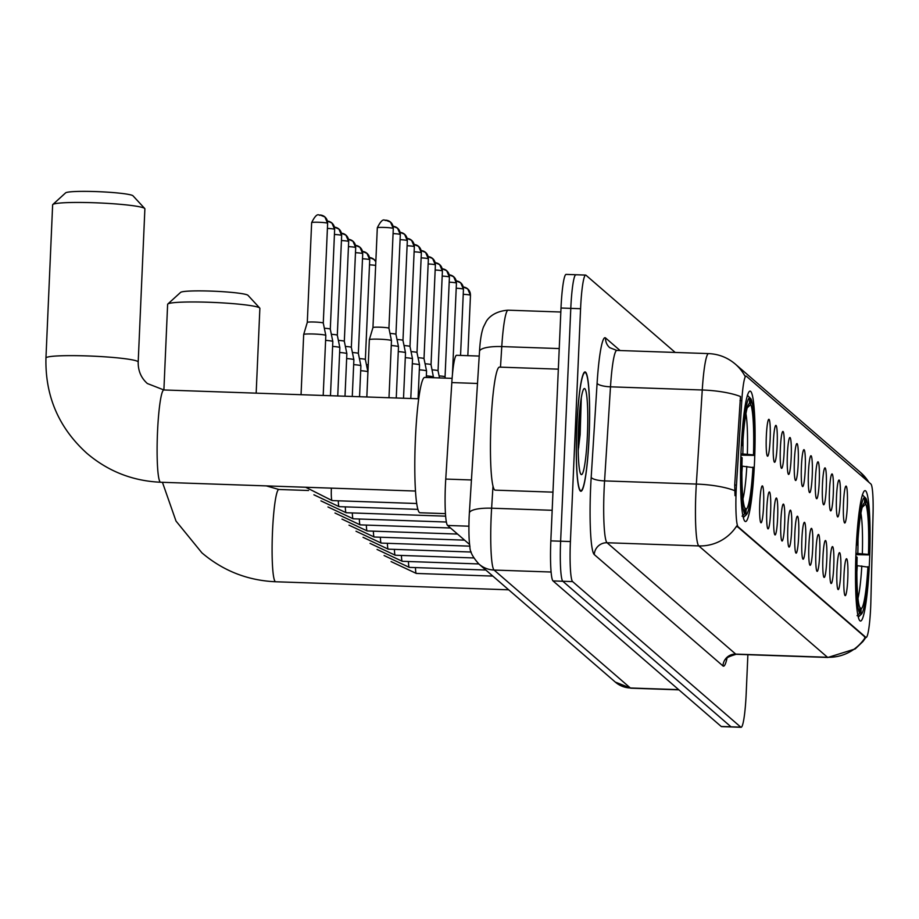 <?xml version="1.0" encoding="UTF-8"?>
<svg xmlns="http://www.w3.org/2000/svg" width="919" height="919" viewBox="0 0 919 919"><rect width="100%" height="100%" fill="white"/><g stroke="black" fill="none" stroke-linecap="round" stroke-linejoin="round"><path stroke-width="1.38" d="M754.51 462.142A65.249 6.938 92 0 0 750.053 391.115A65.249 6.938 92 0 0 741.093 450.517A65.249 6.938 92 0 0 745.55 521.544A65.249 6.938 92 0 0 754.51 462.142M869.5 561.647A65.249 6.938 92 0 0 865.043 490.631A65.249 6.938 92 0 0 856.083 550.033A65.249 6.938 92 0 0 860.54 621.049A65.249 6.938 92 0 0 869.5 561.647M843.504 502.911A18.472 1.964 -88 0 1 845.917 486.128A18.472 1.964 -88 0 1 847.307 506.197A18.472 1.964 -88 0 1 844.641 522.968A18.472 1.964 -88 0 1 843.504 502.911M836.497 496.834A18.472 1.964 -88 0 1 838.898 480.063A18.472 1.964 -88 0 1 840.288 500.12A18.472 1.964 -88 0 1 837.634 516.892A18.472 1.964 -88 0 1 836.497 496.834M829.478 490.769A18.472 1.964 -88 0 1 831.89 473.986A18.472 1.964 -88 0 1 833.28 494.054A18.472 1.964 -88 0 1 830.615 510.826A18.472 1.964 -88 0 1 829.478 490.769M822.459 484.692A18.472 1.964 -88 0 1 824.871 467.92A18.472 1.964 -88 0 1 826.261 487.978A18.472 1.964 -88 0 1 823.596 504.749A18.472 1.964 -88 0 1 822.459 484.692M815.44 478.627A18.472 1.964 -88 0 1 817.853 461.843A18.472 1.964 -88 0 1 819.243 481.912A18.472 1.964 -88 0 1 816.577 498.684A18.472 1.964 -88 0 1 815.44 478.627M808.433 472.55A18.472 1.964 -88 0 1 810.834 455.778A18.472 1.964 -88 0 1 812.224 475.835A18.472 1.964 -88 0 1 809.57 492.607A18.472 1.964 -88 0 1 808.433 472.55M801.414 466.484A18.472 1.964 -88 0 1 803.826 449.701A18.472 1.964 -88 0 1 805.216 469.77A18.472 1.964 -88 0 1 802.551 486.542A18.472 1.964 -88 0 1 801.414 466.484M794.395 460.408A18.472 1.964 -88 0 1 796.807 443.624A18.472 1.964 -88 0 1 798.197 463.693A18.472 1.964 -88 0 1 795.532 480.465A18.472 1.964 -88 0 1 794.395 460.408M787.376 454.331A18.472 1.964 -88 0 1 789.789 437.559A18.472 1.964 -88 0 1 791.179 457.628A18.472 1.964 -88 0 1 788.525 474.399A18.472 1.964 -88 0 1 787.376 454.331M780.369 448.265A18.472 1.964 -88 0 1 782.781 431.482A18.472 1.964 -88 0 1 784.16 451.551A18.472 1.964 -88 0 1 781.506 468.322A18.472 1.964 -88 0 1 780.369 448.265M773.35 442.188A18.472 1.964 -88 0 1 775.762 425.417A18.472 1.964 -88 0 1 777.152 445.485A18.472 1.964 -88 0 1 774.487 462.246A18.472 1.964 -88 0 1 773.35 442.188M766.331 436.123A18.472 1.964 -88 0 1 768.744 419.34A18.472 1.964 -88 0 1 770.133 439.408A18.472 1.964 -88 0 1 767.468 456.18A18.472 1.964 -88 0 1 766.331 436.123M843.975 575.558A18.472 1.964 -88 0 1 846.388 558.775A18.472 1.964 -88 0 1 847.777 578.844A18.472 1.964 -88 0 1 845.112 595.615A18.472 1.964 -88 0 1 843.975 575.558M836.956 569.481A18.472 1.964 -88 0 1 839.369 552.698A18.472 1.964 -88 0 1 840.759 572.767A18.472 1.964 -88 0 1 838.094 589.538A18.472 1.964 -88 0 1 836.956 569.481M829.949 563.416A18.472 1.964 -88 0 1 832.35 546.633A18.472 1.964 -88 0 1 833.74 566.701A18.472 1.964 -88 0 1 831.086 583.473A18.472 1.964 -88 0 1 829.949 563.416M822.93 557.339A18.472 1.964 -88 0 1 825.342 540.556A18.472 1.964 -88 0 1 826.732 560.624A18.472 1.964 -88 0 1 824.067 577.396A18.472 1.964 -88 0 1 822.93 557.339M815.911 551.262A18.472 1.964 -88 0 1 818.324 534.49A18.472 1.964 -88 0 1 819.714 554.559A18.472 1.964 -88 0 1 817.048 571.319A18.472 1.964 -88 0 1 815.911 551.262M808.892 545.197A18.472 1.964 -88 0 1 811.305 528.414A18.472 1.964 -88 0 1 812.695 548.482A18.472 1.964 -88 0 1 810.041 565.254A18.472 1.964 -88 0 1 808.892 545.197M801.885 539.12A18.472 1.964 -88 0 1 804.297 522.348A18.472 1.964 -88 0 1 805.676 542.417A18.472 1.964 -88 0 1 803.022 559.177A18.472 1.964 -88 0 1 801.885 539.12M794.866 533.054A18.472 1.964 -88 0 1 797.278 516.271A18.472 1.964 -88 0 1 798.668 536.34A18.472 1.964 -88 0 1 796.003 553.112A18.472 1.964 -88 0 1 794.866 533.054M787.847 526.978A18.472 1.964 -88 0 1 790.26 510.206A18.472 1.964 -88 0 1 791.65 530.274A18.472 1.964 -88 0 1 788.984 547.035A18.472 1.964 -88 0 1 787.847 526.978M780.84 520.912A18.472 1.964 -88 0 1 783.241 504.129A18.472 1.964 -88 0 1 784.631 524.198A18.472 1.964 -88 0 1 781.977 540.969A18.472 1.964 -88 0 1 780.84 520.912M773.821 514.835A18.472 1.964 -88 0 1 776.233 498.064A18.472 1.964 -88 0 1 777.623 518.121A18.472 1.964 -88 0 1 774.958 534.892A18.472 1.964 -88 0 1 773.821 514.835M766.802 508.77A18.472 1.964 -88 0 1 769.214 491.987A18.472 1.964 -88 0 1 770.604 512.055A18.472 1.964 -88 0 1 767.939 528.827A18.472 1.964 -88 0 1 766.802 508.77M759.783 502.693A18.472 1.964 -88 0 1 762.196 485.921A18.472 1.964 -88 0 1 763.586 505.978A18.472 1.964 -88 0 1 760.921 522.75A18.472 1.964 -88 0 1 759.783 502.693M870.867 601.382A33.245 3.527 -88 0 1 870.672 607.172A33.245 3.527 -88 0 1 866.1 637.441A33.245 3.527 -88 0 1 865.801 637.304L738.152 526.828A33.245 3.527 -88 0 1 736.475 485.083L741.794 400.65A33.245 3.527 -88 0 1 746.056 376.089A33.245 3.527 -88 0 1 746.354 376.216L870.879 483.991A33.245 3.527 -88 0 1 873.05 514.249L870.867 601.382M469.643 544.53L447.599 525.461A36.932 3.929 -88 0 1 445.749 479.075L451.815 382.58A36.932 3.929 -88 0 1 456.548 355.285L479.224 356.067M589.102 436.904A59.712 6.341 92 0 0 585.024 371.919A59.712 6.341 92 0 0 576.822 426.278A59.712 6.341 92 0 0 580.9 491.263A59.712 6.341 92 0 0 589.102 436.904M865.342 637.338L736.67 525.99A43.09 42.688 130.9 0 1 698.808 545.92A49.247 5.238 -88 0 1 695.89 492.515A49.247 5.238 -88 0 1 696.338 484.072L702.254 389.989A49.247 5.238 -88 0 1 708.56 353.597L616.81 350.426A49.247 5.238 92 0 0 610.492 386.819L604.576 480.901A49.247 5.238 92 0 0 604.128 489.345A49.247 5.238 92 0 0 607.057 542.75L735.717 654.098A49.247 5.238 92 0 0 736.153 654.294C728.652 656.511 725.344 658.291 726.217 659.624L726.895 657.407M578.223 437.467A49.856 5.296 92 0 0 578.304 435.686A49.856 5.296 92 0 0 578.637 425.405M576.19 274.884A36.932 3.929 92 0 0 575.857 274.735L566.07 274.402A36.932 3.929 92 0 0 561.004 308.026L550.837 540.877L560.624 541.211A36.932 3.929 92 0 0 562.819 581.267L730.996 726.803A36.932 3.929 92 0 0 731.317 726.952A36.932 3.929 92 0 1 730.996 726.803L562.819 581.267A36.932 3.929 92 0 1 560.624 541.211L570.791 308.359L560.624 541.211L570.412 541.544A36.932 3.929 92 0 0 572.606 581.601L740.783 727.147A36.932 3.929 92 0 0 741.105 727.297A36.932 3.929 92 0 0 746.182 693.673L747.882 654.696M575.857 274.735A36.932 3.929 92 0 0 570.791 308.359A36.932 3.929 92 0 1 575.857 274.735L585.644 275.08A36.932 3.929 92 0 0 580.578 308.704L570.412 541.544M746.056 376.089L744.907 376.055A43.09 42.688 -49.1 0 0 735.326 364.108C727.607 357.548 718.692 354.045 708.56 353.597M735.016 495.686L734.706 485.025L740.473 396.526A43.09 11.017 -176.4 0 0 702.254 389.989L610.492 386.819A12.315 3.148 3.6 0 1 597.097 383.189A61.562 6.536 -88 0 1 605.552 337.951L620.107 350.541M675.212 352.448L585.977 275.229A36.932 3.929 92 0 0 585.644 275.08M578.304 434.262A49.247 5.238 92 0 0 578.499 428.599M550.837 540.877A36.932 3.929 92 0 0 553.031 580.923L721.208 726.469A36.932 3.929 92 0 0 721.53 726.619L741.105 727.297M578.66 447.519A59.092 6.284 92 0 0 579.257 436.514A59.092 6.284 92 0 0 579.763 409.736M576.879 426.336A59.092 6.284 92 0 0 580.923 490.654A59.092 6.284 92 0 0 589.045 436.847A59.092 6.284 92 0 0 585.001 372.528A59.092 6.284 92 0 0 576.879 426.336M558.327 369.151L499.442 367.118A61.562 6.536 92 0 0 490.987 423.154A61.562 6.536 92 0 0 495.203 490.149L552.962 492.147M587.39 435.422A43.09 4.584 92 0 0 583.956 388.76A43.09 4.584 92 0 0 578.533 427.76A43.09 4.584 92 0 0 580.992 474.388A43.09 4.584 92 0 0 587.39 435.422M578.2 450.482L580.142 434.607L581.29 397.732M580.9 400.19L578.177 440.729M256.171 393.16L259.87 308.382A46.168 3.917 -177.5 0 0 259.721 308.037A46.168 3.917 -177.5 0 0 259.629 307.945A46.168 3.917 -177.5 0 0 213.426 302.431A46.168 3.917 -177.5 0 0 167.809 304.028L180.595 292.391A33.854 2.872 2.5 0 1 214.047 291.22A33.854 2.872 2.5 0 1 247.935 295.275A33.854 2.872 2.5 0 1 247.992 295.332A33.854 2.872 2.5 0 1 248.05 295.401M167.809 304.028A46.168 3.917 -177.5 0 0 167.626 304.35L163.892 389.966L147.35 383.522C141.089 377.927 138.045 370.771 138.195 362.052L144.88 208.866A46.168 3.917 -177.5 0 0 144.731 208.521A46.168 3.917 -177.5 0 0 144.639 208.441A46.168 3.917 -177.5 0 0 98.436 202.915A46.168 3.917 -177.5 0 0 52.82 204.512A46.168 3.917 -177.5 0 0 52.636 204.834L45.95 358.031A46.168 3.917 2.5 0 1 89.786 356.021A46.168 3.917 2.5 0 1 137.953 361.627A46.168 3.917 2.5 0 1 138.195 362.052M855.945 553.33L868.466 554.398A52.934 5.629 92 0 0 865.709 504.049L865.951 498.374L863.343 495.823M865.951 498.374A58.598 6.226 92 0 1 869.052 554.904L855.899 554.662M855.819 556.707L856.531 556.788A58.598 6.226 92 0 0 859.621 613.306L857.071 615.684M856.347 544.45L857.059 544.53A58.598 6.226 92 0 1 864.687 497.282L862.355 494.732M856.531 556.788L857.117 557.293A52.934 5.629 92 0 0 859.874 607.631L859.621 613.306M864.687 497.282L864.446 502.957A52.934 5.629 92 0 0 864.009 503.221A52.934 5.629 92 0 0 857.645 545.036L857.059 544.53M869.052 554.904L868.466 554.398M863.573 503.761L864.446 502.957M857.645 545.036L856.313 545.116M865.709 504.049L862.206 507.322M861.448 614.099A58.598 6.226 92 0 1 860.896 614.397L858.335 616.787A61.068 6.49 92 0 0 858.943 616.465L861.448 614.099A58.598 6.226 92 0 0 868.512 567.161L856.922 565.633M860.896 614.397L861.137 608.734A52.934 5.629 92 0 0 867.927 566.655M859.644 607.103L861.137 608.734M52.82 204.512L65.605 192.875A33.854 2.872 2.5 0 1 99.057 191.703A33.854 2.872 2.5 0 1 132.945 195.758A33.854 2.872 2.5 0 1 133.014 195.827A33.854 2.872 2.5 0 1 133.06 195.885M740.955 453.814L753.477 454.882A52.934 5.629 92 0 0 750.72 404.532L750.972 398.869L748.365 396.307M452.114 378.364L424.704 377.422A67.707 7.191 92 0 0 415.399 439.064A67.707 7.191 92 0 0 420.029 512.768L445.462 513.641M750.972 398.869A58.598 6.226 92 0 1 754.062 455.387L740.909 455.146M740.84 457.191L741.541 457.271A58.598 6.226 92 0 0 744.631 513.79L742.081 516.168M741.357 444.934L742.07 445.014A58.598 6.226 92 0 1 749.697 397.766L747.365 395.216M741.541 457.271L742.127 457.777A52.934 5.629 92 0 0 744.884 508.127L744.631 513.79M749.697 397.766L749.456 403.441A52.934 5.629 92 0 0 749.019 403.705A52.934 5.629 92 0 0 742.655 445.52L742.07 445.014M754.062 455.387L753.477 454.882M748.594 404.245L749.456 403.441M742.655 445.52L741.323 445.6M750.72 404.532L747.216 407.806M746.458 514.583A58.598 6.226 92 0 1 745.906 514.893L743.345 517.271A61.068 6.49 92 0 0 743.953 516.949L746.458 514.583A58.598 6.226 92 0 0 753.534 467.645L741.932 466.117M745.906 514.893L746.148 509.218A52.934 5.629 92 0 0 752.948 467.139M744.654 507.587L746.148 509.218M366.428 364.671A8.007 0.678 2.5 0 1 368.243 364.809M360.685 370.702A11.085 0.942 2.5 0 1 367.853 371.804A11.085 0.942 2.5 0 1 367.91 371.885A11.085 0.942 2.5 0 1 367.91 371.908A11.085 0.942 2.5 0 1 367.841 372M359.421 358.594A8.007 0.678 2.5 0 1 365.337 359.444A8.007 0.678 2.5 0 1 365.371 359.501A8.007 0.678 2.5 0 1 365.371 359.513L367.91 371.885L366.819 396.974M353.666 364.636A11.085 0.942 2.5 0 1 360.834 365.728A11.085 0.942 2.5 0 1 360.891 365.808A11.085 0.942 2.5 0 1 360.903 365.831A11.085 0.942 2.5 0 1 360.834 365.934M352.402 352.528A8.007 0.678 2.5 0 1 358.318 353.367A8.007 0.678 2.5 0 1 358.353 353.424A8.007 0.678 2.5 0 1 358.353 353.447M346.658 358.559A11.085 0.942 2.5 0 1 353.826 359.662A11.085 0.942 2.5 0 1 353.884 359.743A11.085 0.942 2.5 0 1 353.884 359.766A11.085 0.942 2.5 0 1 353.815 359.857M345.383 346.452A8.007 0.678 2.5 0 1 351.299 347.302A8.007 0.678 2.5 0 1 351.345 347.359A8.007 0.678 2.5 0 1 351.345 347.371L353.884 359.743M339.639 352.494A11.085 0.942 2.5 0 1 346.808 353.585A11.085 0.942 2.5 0 1 346.865 353.666A11.085 0.942 2.5 0 1 346.865 353.689A11.085 0.942 2.5 0 1 346.796 353.792M338.364 340.386A8.007 0.678 2.5 0 1 344.28 341.225A8.007 0.678 2.5 0 1 344.326 341.282A8.007 0.678 2.5 0 1 344.326 341.305L346.865 353.666M332.621 346.417A11.085 0.942 2.5 0 1 339.789 347.52A11.085 0.942 2.5 0 1 339.846 347.6A11.085 0.942 2.5 0 1 339.846 347.623A11.085 0.942 2.5 0 1 339.777 347.715M331.357 334.309A8.007 0.678 2.5 0 1 337.273 335.159A8.007 0.678 2.5 0 1 337.307 335.217A8.007 0.678 2.5 0 1 337.307 335.228L339.846 347.6L337.744 395.974M325.602 340.352A11.085 0.942 2.5 0 1 332.781 341.443A11.085 0.942 2.5 0 1 332.827 341.523A11.085 0.942 2.5 0 1 332.839 341.546A11.085 0.942 2.5 0 1 332.77 341.638M324.338 328.244A8.007 0.678 2.5 0 1 330.254 329.082A8.007 0.678 2.5 0 1 330.289 329.14A8.007 0.678 2.5 0 1 330.3 329.151L334.654 229.405A8.007 0.678 2.5 0 1 334.596 229.474M303.741 334.608A11.085 0.942 2.5 0 1 303.684 334.505A11.085 0.942 2.5 0 1 313.609 334.011A11.085 0.942 2.5 0 1 325.763 335.366A11.085 0.942 2.5 0 1 325.82 335.458A11.085 0.942 2.5 0 1 325.82 335.469A11.085 0.942 2.5 0 1 325.751 335.573M307.337 322.466A8.007 0.678 2.5 0 1 307.291 322.385L303.684 334.493A11.085 0.942 2.5 0 1 303.684 334.493L301.053 394.711M311.69 222.708A8.007 0.678 2.5 0 1 311.644 222.628L307.291 322.385A8.007 0.678 2.5 0 1 307.291 322.374A8.007 0.678 2.5 0 1 314.459 322.029A8.007 0.678 2.5 0 1 323.235 323.006A8.007 0.678 2.5 0 1 323.281 323.074A8.007 0.678 2.5 0 1 323.281 323.086L325.82 335.458M439.11 375.917A8.007 0.678 2.5 0 1 445.026 376.767A8.007 0.678 2.5 0 1 445.06 376.824A8.007 0.678 2.5 0 1 445.06 376.836L445.324 378.134M432.091 369.852A8.007 0.678 2.5 0 1 438.007 370.69A8.007 0.678 2.5 0 1 438.041 370.759A8.007 0.678 2.5 0 1 438.053 370.771L442.407 271.013A8.007 0.678 2.5 0 1 442.349 271.082M426.347 375.882A11.085 0.942 2.5 0 1 433.515 376.985A11.085 0.942 2.5 0 1 433.573 377.066A11.085 0.942 2.5 0 1 433.573 377.089A11.085 0.942 2.5 0 1 433.504 377.181M425.072 363.775A8.007 0.678 2.5 0 1 430.988 364.625A8.007 0.678 2.5 0 1 431.034 364.682A8.007 0.678 2.5 0 1 431.034 364.694L433.55 377.72M419.328 369.817A11.085 0.942 2.5 0 1 426.496 370.908A11.085 0.942 2.5 0 1 426.554 371A11.085 0.942 2.5 0 1 426.554 371.012A11.085 0.942 2.5 0 1 426.485 371.115M418.053 357.709A8.007 0.678 2.5 0 1 423.969 358.548A8.007 0.678 2.5 0 1 424.015 358.617A8.007 0.678 2.5 0 1 424.015 358.628L426.554 371L426.278 377.468M412.309 363.74A11.085 0.942 2.5 0 1 419.478 364.843A11.085 0.942 2.5 0 1 419.535 364.923A11.085 0.942 2.5 0 1 419.535 364.946A11.085 0.942 2.5 0 1 419.478 365.038M411.046 351.632A8.007 0.678 2.5 0 1 416.962 352.482A8.007 0.678 2.5 0 1 416.996 352.54A8.007 0.678 2.5 0 1 416.996 352.551L419.535 364.923M405.29 357.675A11.085 0.942 2.5 0 1 412.47 358.766A11.085 0.942 2.5 0 1 412.528 358.847A11.085 0.942 2.5 0 1 412.528 358.869A11.085 0.942 2.5 0 1 412.459 358.973M404.027 345.567A8.007 0.678 2.5 0 1 409.943 346.406A8.007 0.678 2.5 0 1 409.989 346.463A8.007 0.678 2.5 0 1 409.989 346.486L412.528 358.847L410.793 398.49M398.283 351.598A11.085 0.942 2.5 0 1 405.451 352.701A11.085 0.942 2.5 0 1 405.509 352.781A11.085 0.942 2.5 0 1 405.509 352.804A11.085 0.942 2.5 0 1 405.44 352.896M397.008 339.49A8.007 0.678 2.5 0 1 402.924 340.34A8.007 0.678 2.5 0 1 402.97 340.398A8.007 0.678 2.5 0 1 402.97 340.409L407.324 240.652A8.007 0.678 2.5 0 1 407.278 240.721M391.264 345.533A11.085 0.942 2.5 0 1 398.432 346.624A11.085 0.942 2.5 0 1 398.49 346.704A11.085 0.942 2.5 0 1 398.49 346.727A11.085 0.942 2.5 0 1 398.421 346.831M390.001 333.425A8.007 0.678 2.5 0 1 395.905 334.263A8.007 0.678 2.5 0 1 395.951 334.321A8.007 0.678 2.5 0 1 395.951 334.344L398.49 346.704M369.392 339.789A11.085 0.942 2.5 0 1 369.335 339.685A11.085 0.942 2.5 0 1 379.271 339.191A11.085 0.942 2.5 0 1 391.414 340.558A11.085 0.942 2.5 0 1 391.471 340.639A11.085 0.942 2.5 0 1 391.483 340.662A11.085 0.942 2.5 0 1 391.414 340.754M372.988 327.646A8.007 0.678 2.5 0 1 372.953 327.566L369.346 339.674A11.085 0.942 2.5 0 1 369.346 339.674L366.842 396.974M377.341 227.889A8.007 0.678 2.5 0 1 377.307 227.809L372.953 327.566A8.007 0.678 2.5 0 1 372.953 327.555A8.007 0.678 2.5 0 1 380.121 327.21A8.007 0.678 2.5 0 1 388.898 328.198A8.007 0.678 2.5 0 1 388.932 328.255A8.007 0.678 2.5 0 1 388.932 328.267L391.471 340.639L388.99 397.743M741.794 400.65L740.013 400.592M736.475 485.083L734.706 485.025M738.152 526.828L736.946 526.794M865.801 637.304L864.607 637.258M477.501 383.464L451.815 382.58M471.436 479.959L445.749 479.075M468.874 526.196L447.599 525.461M726.963 658.452A61.562 6.536 -88 0 1 722.954 665.93L594.283 554.582A12.315 12.2 130.9 0 1 607.057 542.75L698.808 545.92L827.479 657.269A43.09 42.688 -49.1 0 0 865.296 637.407M594.283 554.582A61.562 6.536 -88 0 1 590.63 487.828A61.562 6.536 -88 0 1 591.193 477.271L597.097 383.189M735.326 364.108L860.517 472.435A43.09 42.688 130.9 0 1 868.834 482.222M734.718 490.666A43.09 11.017 -176.4 0 0 696.338 484.072L604.576 480.901A12.315 3.148 3.6 0 1 591.193 477.271M865.882 637.43L862.907 641.554L855.198 648.929L827.916 657.464A49.247 5.238 -88 0 1 827.479 657.269L735.717 654.098A12.315 12.2 130.9 0 0 722.954 665.93M572.606 581.601L553.031 580.923M740.783 727.147L721.208 726.469M580.578 308.704L561.004 308.026M616.81 350.426L609.722 347.681A12.315 12.2 130.9 0 1 605.552 337.951M493.009 486.048L491.619 508.207A49.247 5.238 92 0 0 491.171 516.65A49.247 5.238 92 0 0 494.089 570.056L630.354 687.986A49.247 5.238 92 0 0 630.802 688.182L615.316 682.093L479.052 564.163A24.618 24.388 130.9 0 0 494.089 570.056L551.101 572.02M678.659 689.652L630.354 687.986A24.618 24.388 130.9 0 1 615.316 682.093M552.17 510.298L491.619 508.207A24.618 6.295 -176.4 0 0 469.356 513.078L479.511 351.449C480.109 340.558 481.418 332.425 483.44 327.061L486.025 321.914C485.887 322.052 490.815 311.38 508.092 310.185A49.247 5.238 92 0 0 501.774 346.578L559.234 348.565M479.511 351.449A24.618 6.295 -176.4 0 1 501.774 346.578L500.487 367.152M578.189 439.489A50.476 5.365 92 0 0 578.373 435.744M508.678 589.803L275.666 581.761A46.168 4.905 -88 0 1 275.252 581.578A46.168 4.905 -88 0 1 272.506 531.515A46.168 4.905 -88 0 1 278.848 489.482L266.349 485.898M857.829 553.387A45.548 4.836 92 0 0 858.001 539.476M862.344 553.697A47.351 5.032 92 0 0 860.919 513.193M857.978 598.258A47.351 5.032 92 0 0 861.804 565.955M856.876 571.836A45.548 4.836 92 0 0 857.289 565.644M415.514 491.045L160.676 482.245A46.168 4.905 -88 0 1 160.262 482.061A46.168 4.905 -88 0 1 157.517 431.999A46.168 4.905 -88 0 1 163.858 389.966L418.708 398.766M742.839 453.883A45.548 4.836 92 0 0 743.011 439.96M747.354 454.193A47.351 5.032 92 0 0 745.929 413.676M742.989 498.753A47.351 5.032 92 0 0 746.814 466.45M741.886 472.332A45.548 4.836 92 0 0 742.299 466.128M492.837 576.087L416.318 573.445A11.085 1.172 -88 0 1 416.146 573.318A11.085 1.172 -88 0 1 415.48 567.586M485.818 570.021L409.3 567.379A11.085 1.172 -88 0 1 409.127 567.253A11.085 1.172 -88 0 1 408.461 561.52M478.799 563.944L402.281 561.302A11.085 1.172 -88 0 1 402.108 561.176A11.085 1.172 -88 0 1 401.454 555.444M473.848 557.948L395.273 555.237A11.085 1.172 -88 0 1 395.101 555.11A11.085 1.172 -88 0 1 394.435 549.378M471.194 552.032L388.255 549.16A11.085 1.172 -88 0 1 388.082 549.034A11.085 1.172 -88 0 1 387.416 543.301M369.518 257.538A8.007 7.926 130.9 0 1 375.825 261.754L373.987 259.434L369.507 257.515M469.873 546.15L381.236 543.095A11.085 1.172 -88 0 1 381.063 542.968A11.085 1.172 -88 0 1 380.397 537.236M369.507 264.833A8.007 0.678 2.5 0 1 375.664 265.442M365.371 359.513L369.725 259.755L366.968 253.357L362.488 251.438A8.007 7.926 130.9 0 1 369.691 259.686A8.007 0.678 2.5 0 1 369.725 259.755A8.007 0.678 2.5 0 1 369.679 259.824M464.566 540.142L374.217 537.018A11.085 1.172 -88 0 1 374.056 536.891A11.085 1.172 -88 0 1 373.39 531.159M362.488 258.767A8.007 0.678 2.5 0 1 369.691 259.686M359.547 396.721L360.903 365.831L358.353 353.424L362.718 253.69L359.961 247.291L355.481 245.373A8.007 7.926 130.9 0 1 362.672 253.61A8.007 0.678 2.5 0 1 362.718 253.69A8.007 0.678 2.5 0 1 362.66 253.759M457.547 534.065L367.209 530.952A11.085 1.172 -88 0 1 367.037 530.814A11.085 1.172 -88 0 1 366.371 525.094M355.481 252.691A8.007 0.678 2.5 0 1 362.672 253.61M348.473 239.331A8.007 7.926 130.9 0 1 355.653 247.544A8.007 0.678 2.5 0 1 355.699 247.613A8.007 0.678 2.5 0 1 355.653 247.682M450.54 528L360.191 524.875A11.085 1.172 -88 0 1 360.018 524.749A11.085 1.172 -88 0 1 359.352 519.017M348.462 246.625A8.007 0.678 2.5 0 1 355.653 247.544M344.326 341.294L348.68 241.548L345.923 235.138L341.443 233.231A8.007 7.926 130.9 0 1 348.634 241.467A8.007 0.678 2.5 0 1 348.68 241.548A8.007 0.678 2.5 0 1 348.634 241.617M446.381 522.026L353.172 518.798A11.085 1.172 -88 0 1 352.999 518.672A11.085 1.172 -88 0 1 352.333 512.951M341.443 240.548A8.007 0.678 2.5 0 1 348.634 241.467M337.307 335.217L341.661 235.471L338.904 229.072L334.436 227.154A8.007 7.926 130.9 0 1 341.627 235.402A8.007 0.678 2.5 0 1 341.661 235.471A8.007 0.678 2.5 0 1 341.615 235.54M445.646 516.168L346.153 512.733A11.085 1.172 -88 0 1 345.992 512.607A11.085 1.172 -88 0 1 345.326 506.874M334.424 234.483A8.007 0.678 2.5 0 1 341.627 235.402M334.608 229.325A8.007 0.678 2.5 0 1 334.654 229.405L331.897 222.995A8.007 7.926 130.9 0 1 334.608 229.325A8.007 0.678 2.5 0 0 327.417 228.406M327.417 221.111A8.007 7.926 130.9 0 1 331.897 222.995L327.417 221.088M417.927 509.379L339.145 506.656A11.085 1.172 -88 0 1 338.973 506.53A11.085 1.172 -88 0 1 338.307 500.798M319.984 215.012A8.007 7.926 130.9 0 1 327.589 223.26A8.007 0.678 2.5 0 1 327.635 223.328A8.007 0.678 2.5 0 1 327.589 223.397M416.744 503.509L332.127 500.591A11.085 1.172 -88 0 1 331.954 500.464A11.085 1.172 -88 0 1 331.368 488.529A11.085 1.172 -88 0 1 331.391 488.138M323.281 323.074L327.635 223.328L324.878 216.93L320.03 214.989C319.559 216.85 317.905 209.98 311.644 222.628A8.007 0.678 2.5 0 1 319.238 222.283A8.007 0.678 2.5 0 1 327.589 223.26M463.233 287.004A8.007 7.926 130.9 0 1 470.425 295.229A8.007 0.678 2.5 0 1 470.471 295.298A8.007 0.678 2.5 0 1 470.413 295.367M463.233 294.31A8.007 0.678 2.5 0 1 470.425 295.229M460.557 355.423L463.452 289.232L460.695 282.822L456.215 280.915A8.007 7.926 130.9 0 1 463.406 289.152A8.007 0.678 2.5 0 1 463.452 289.232A8.007 0.678 2.5 0 1 463.406 289.301M456.215 288.233A8.007 0.678 2.5 0 1 463.406 289.152M452.458 374.251L456.433 283.155L453.676 276.757L449.196 274.838A8.007 7.926 130.9 0 1 456.387 283.086A8.007 0.678 2.5 0 1 456.433 283.155A8.007 0.678 2.5 0 1 456.387 283.224M449.196 282.167A8.007 0.678 2.5 0 1 456.387 283.086M442.188 268.796A8.007 7.926 130.9 0 1 449.38 277.01A8.007 0.678 2.5 0 1 449.414 277.078A8.007 0.678 2.5 0 1 449.368 277.159M442.177 276.091A8.007 0.678 2.5 0 1 449.38 277.01M442.361 270.933A8.007 0.678 2.5 0 1 442.407 271.013L439.65 264.615A8.007 7.926 130.9 0 1 442.361 270.933A8.007 0.678 2.5 0 0 435.169 270.014M435.169 262.719A8.007 7.926 130.9 0 1 439.65 264.615L435.169 262.696M431.034 364.694L435.388 264.936L432.631 258.538L428.151 256.631A8.007 7.926 130.9 0 1 435.342 264.867A8.007 0.678 2.5 0 1 435.388 264.936A8.007 0.678 2.5 0 1 435.342 265.017M428.151 263.948A8.007 0.678 2.5 0 1 435.342 264.867M421.143 250.577A8.007 7.926 130.9 0 1 428.334 258.79A8.007 0.678 2.5 0 1 428.369 258.871A8.007 0.678 2.5 0 1 428.323 258.94M421.132 257.871A8.007 0.678 2.5 0 1 428.334 258.79M414.124 244.511A8.007 7.926 130.9 0 1 421.316 252.725A8.007 0.678 2.5 0 1 421.361 252.794A8.007 0.678 2.5 0 1 421.304 252.863M414.113 251.806A8.007 0.678 2.5 0 1 421.316 252.725M409.989 346.474L414.343 246.729L411.586 240.33L407.106 238.412A8.007 7.926 130.9 0 1 414.297 246.648A8.007 0.678 2.5 0 1 414.343 246.729A8.007 0.678 2.5 0 1 414.297 246.797M407.106 245.729A8.007 0.678 2.5 0 1 414.297 246.648M407.278 240.583A8.007 0.678 2.5 0 1 407.324 240.652L404.567 234.253A8.007 7.926 130.9 0 1 407.278 240.583A8.007 0.678 2.5 0 0 400.087 239.664M400.098 232.369A8.007 7.926 130.9 0 1 404.567 234.253L400.087 232.335M393.079 226.292A8.007 7.926 130.9 0 1 400.27 234.506A8.007 0.678 2.5 0 1 400.305 234.586A8.007 0.678 2.5 0 1 400.259 234.655M393.068 233.587A8.007 0.678 2.5 0 1 400.27 234.506M385.647 220.192A8.007 7.926 130.9 0 1 393.252 228.44A8.007 0.678 2.5 0 1 393.298 228.509A8.007 0.678 2.5 0 1 393.24 228.578M388.932 328.255L393.298 228.509L390.529 222.111L385.681 220.169C385.21 222.03 383.568 215.161 377.307 227.809A8.007 0.678 2.5 0 1 384.9 227.464A8.007 0.678 2.5 0 1 393.252 228.44M866.1 637.441L864.951 637.395M860.517 472.435L868.949 482.326M827.916 657.464L736.153 654.294M479.052 564.163C472.745 557.27 469.689 551.331 469.908 546.368C469.827 546.231 468.414 539.281 469.104 517.765L469.356 513.078M630.802 688.182L678.877 689.836M508.092 310.185L560.82 312.012M580.015 490.62L580.923 490.654M584.093 372.505L585.001 372.528M275.666 581.761C247.762 580.532 223.179 570.894 201.916 552.859L176 521.05L162.433 482.303M308.589 490.505L278.848 489.482M247.992 295.332L259.721 308.037M160.676 482.245C132.773 481.016 108.189 471.39 86.926 453.343C58.759 427.863 45.1 396.089 45.95 358.031M133.014 195.827L144.731 208.521M391.092 561.589L416.318 573.445M384.085 555.524L409.3 567.379M377.066 549.447L402.281 561.302M370.047 543.382L395.273 555.237M363.039 537.305L388.255 549.16M356.021 531.239L381.236 543.095M349.002 525.163L374.217 537.018M341.983 519.097L367.209 530.952M351.345 347.359L355.699 247.613L352.942 241.215L348.462 239.296M334.976 513.02L360.191 524.875M352.276 396.48L353.884 359.766M327.957 506.955L353.172 518.798M345.004 396.227L346.865 353.689M320.938 500.878L346.153 512.733M330.289 329.14L332.827 341.523L330.472 395.721M313.919 494.801L339.145 506.656M305.671 487.254L332.127 500.591M323.201 395.469L325.82 335.469M467.828 355.676L470.471 295.298L467.714 288.899L463.233 286.981M445.06 376.836L449.414 277.078L446.657 270.68L442.188 268.773M438.041 370.759L439.523 377.927M424.015 358.617L428.369 258.871L425.612 252.472L421.132 250.554M416.996 352.551L421.361 252.794L418.593 246.395L414.124 244.477M418.065 398.743L419.535 364.946M402.97 340.398L405.509 352.781L403.521 398.249M395.951 334.332L400.305 234.586L397.548 228.188L393.068 226.269M396.25 397.996L398.49 346.727"/></g></svg>
